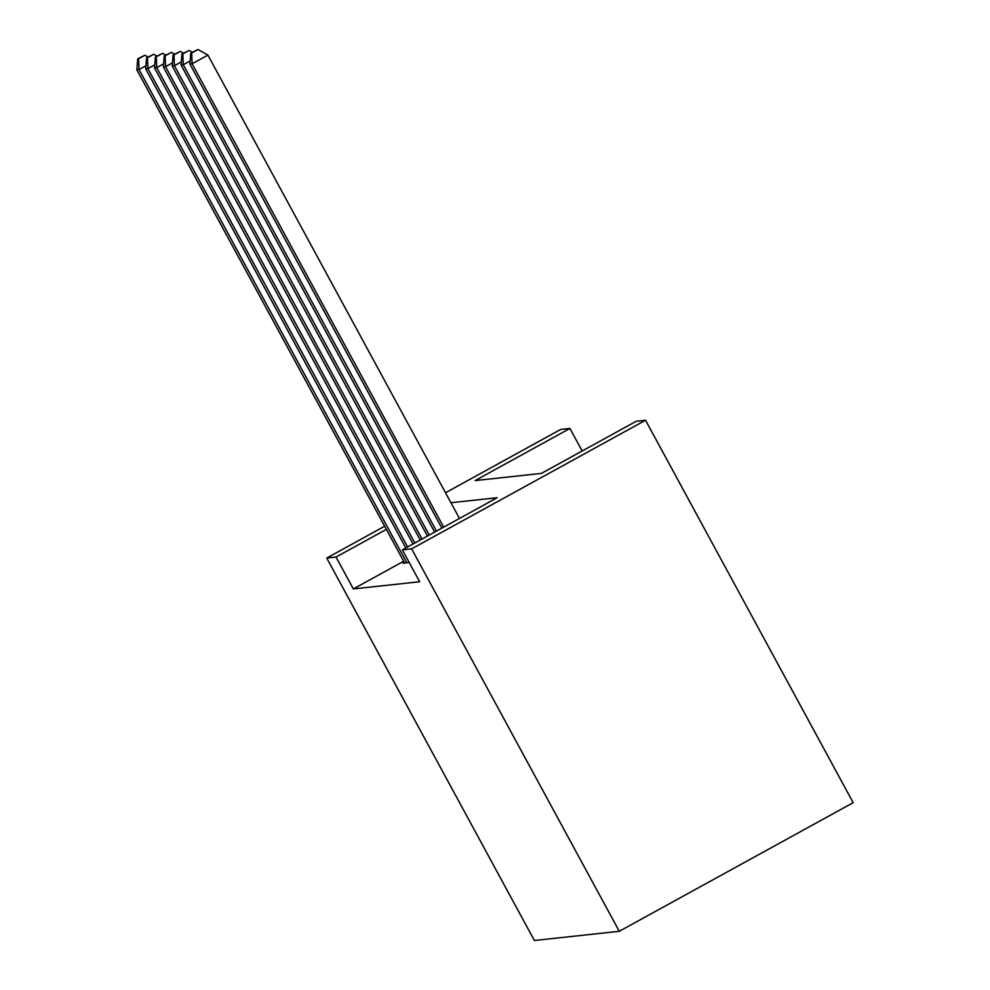 <?xml version="1.0" encoding="UTF-8"?>
<svg xmlns="http://www.w3.org/2000/svg" width="990" height="990" viewBox="0 0 990 990"><rect width="100%" height="100%" fill="white"/><g stroke="black" fill="none" stroke-linecap="round" stroke-linejoin="round"><path stroke-width="1.49" d="M445.525 492.76L560.637 429.45L569.918 428.447L475.101 480.583L541.419 473.393L636.236 421.257L645.529 420.243L853.17 802.68L619.282 931.293L534.39 940.5L326.75 558.063L336.031 557.061L353.331 588.926L419.649 581.736L402.348 549.871L497.166 497.723L450.945 502.734M582.157 450.995L569.918 428.447M403.673 561.256L353.331 588.926M404.403 562.605L403.14 563.298L409.13 562.345M402.348 549.871L411.63 548.856L619.282 931.293M411.63 548.856L645.529 420.243M384.652 526.222L326.75 558.063M386.372 529.378L336.031 557.061M145.926 65.761L139.046 69.547L406.902 562.889M138.625 58.732L144.936 55.254L137.734 58.831L138.625 58.732L139.046 69.547L136.83 69.795L404.687 563.124M148.092 57.036L144.936 55.254M137.734 58.831L136.83 69.795M154.774 64.808L147.881 68.595L407.62 546.963M147.46 57.767L153.784 54.289L146.582 57.865L147.46 57.767L147.881 68.595L145.679 68.83L405.813 547.965M156.927 56.071L153.784 54.289M146.582 57.865L145.679 68.83M163.61 63.843L156.729 67.629L414.835 543.003M156.309 56.814L162.632 53.336L155.418 56.913L156.309 56.814L156.729 67.629L154.514 67.877L413.028 543.993M165.776 55.118L162.632 53.336M155.418 56.913L154.514 67.877M172.458 62.89L165.565 66.677L422.037 539.043M165.144 55.848L171.468 52.371L164.266 55.947L165.144 55.848L165.565 66.677L163.362 66.912L420.243 540.033M174.611 54.165L171.468 52.371M164.266 55.947L163.362 66.912M181.294 61.925L174.413 65.711L429.252 535.07M173.993 54.895L180.316 51.418L173.101 54.995L173.993 54.895L174.413 65.711L172.198 65.959L427.445 536.06M183.459 53.2L180.316 51.418M173.101 54.995L172.198 65.959M190.142 60.972L183.249 64.758L436.466 531.11M182.828 53.93L189.152 50.453L181.95 54.029L182.828 53.93L183.249 64.758L181.046 64.994L434.66 532.1M192.308 52.247L189.152 50.453M181.95 54.029L181.046 64.994M459.471 518.451L207.9 55.106L192.097 63.793L443.668 527.15M191.676 52.977L198 49.5L190.785 53.076L191.676 52.977L192.097 63.793L189.882 64.041L441.874 528.14M207.9 55.106L198 49.5M190.785 53.076L189.882 64.041"/></g></svg>

